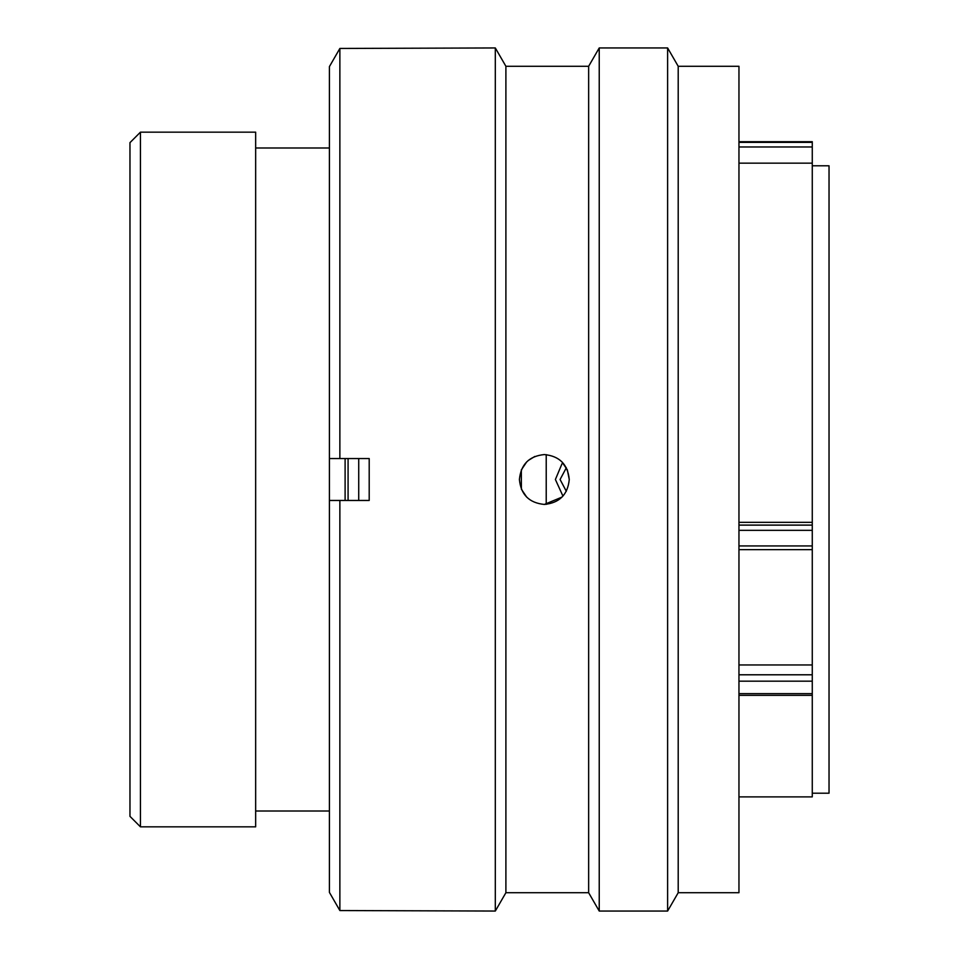 <?xml version="1.0" encoding="UTF-8"?>
<svg xmlns="http://www.w3.org/2000/svg" width="959" height="959" viewBox="0 0 959 959"><rect width="100%" height="100%" fill="white"/><g stroke="black" fill="none" stroke-linecap="round" stroke-linejoin="round"><path stroke-width="1.44" d="M140.446 826.838L129.968 816.361L129.968 142.639L140.446 132.162L140.446 826.838L255.657 826.838L255.657 132.162L140.446 132.162M812.273 793.213L829.032 793.213L829.032 165.787L812.273 165.787M546.222 504.362L546.222 454.638M345.108 500.454L345.108 458.546M329.405 826.838L329.405 132.162M738.957 522.331L812.273 522.331L812.273 163.15L738.957 163.15M738.957 796.881L812.273 796.881L812.273 681.178L738.957 681.178M738.957 664.959L812.273 664.959L812.273 549.579M738.957 141.692L812.273 141.692L812.273 163.15M812.273 522.331L812.273 549.651L738.957 549.651M812.273 664.959L812.273 681.178M560.08 479.5L566.313 491.272L560.08 479.5L566.337 467.776L560.08 479.5M562.945 496.091L555.393 479.5L561.986 463.796M358.726 500.454L358.726 458.546M348.081 500.454L348.081 458.546M519.406 479.5C520.869 494.64 529.188 502.948 544.34 504.434C559.493 502.948 567.8 494.628 569.262 479.5C567.788 464.36 559.481 456.052 544.34 454.566C529.2 456.04 520.893 464.348 519.406 479.5M526.719 497.134L521.396 489.258L521.324 469.922M521.348 469.862L526.755 461.83M528.133 460.56L534.81 456.46M678.205 66.279L678.205 892.721L667.62 911.05L667.62 47.95L678.205 66.279L738.957 66.279L738.957 892.721L678.205 892.721M505.896 66.279L495.312 47.95L495.312 911.05L505.896 892.721L505.896 66.279L588.646 66.279L599.231 47.95L599.231 911.05L667.62 911.05M588.646 66.279L588.646 892.721L599.231 911.05M495.312 47.95L339.87 48.453L339.87 458.546L369.203 458.546L369.203 500.454L339.87 500.454L339.87 910.547L495.312 911.05M339.87 500.454L329.405 500.454L329.405 892.373L339.87 910.547L329.405 892.373M329.405 66.627L339.87 48.453L329.405 66.627L329.405 458.546L339.87 458.546M561.818 461.723L567.308 469.814M567.344 469.898L569.262 479.524M561.998 497.098L544.34 504.434M738.957 525.112L812.273 525.112M738.957 545.947L812.273 545.947M812.273 530.339L738.957 530.339M738.957 674.788L812.273 674.788M738.957 693.657L812.273 693.657M812.273 146.967L738.957 146.967M738.957 142.364L812.273 142.364M328.985 147.986L255.657 147.986M328.985 811.014L255.657 811.014M738.957 695.347L812.273 695.347M599.231 47.95L667.62 47.95M505.896 892.721L588.646 892.721"/></g></svg>
